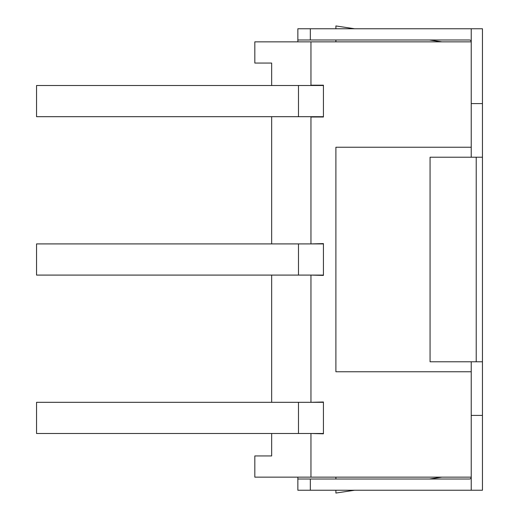 <?xml version="1.0" encoding="UTF-8"?>
<svg xmlns="http://www.w3.org/2000/svg" width="519" height="519" viewBox="0 0 519 519"><rect width="100%" height="100%" fill="white"/><g stroke="black" fill="none" stroke-linecap="round" stroke-linejoin="round"><path stroke-width="0.78" d="M310.952 402.309L323.421 401.998L323.421 433.806L310.952 433.495M310.952 243.911L323.421 243.599L323.421 275.401L310.952 275.089M310.952 433.806L310.952 477.149L471.226 477.149L471.226 371.753L335.897 371.753L335.897 147.247L471.226 147.247L471.226 41.851A1.868 1.868 0 0 0 469.351 39.982L297.854 39.982L297.854 41.851M271.658 85.505L271.658 63.059L254.823 63.059L254.823 41.851L471.226 41.851A1.868 1.868 0 0 0 469.351 39.982M310.952 41.851L310.952 85.194L323.421 85.194L323.421 117.002L310.952 117.002L310.952 243.599M310.952 275.401L310.952 401.998M471.226 147.247L471.226 157.225M471.226 361.775L471.226 371.753M271.658 433.495L271.658 455.942L254.823 455.942L254.823 477.149L310.952 477.149M271.658 402.309L271.658 275.089M271.658 243.911L271.658 116.691M335.897 41.851L335.897 39.982M335.897 28.759L335.897 25.95L354.607 28.759M429.44 39.982L441.909 41.851M441.909 477.149L429.44 479.018M354.607 490.241L335.897 493.05L335.897 490.241M335.897 479.018L335.897 477.149M471.226 103.592L482.449 103.592L482.449 28.759L471.226 28.759L471.226 41.851M482.449 103.592L482.449 157.225L430.063 157.225L430.063 361.775L482.449 361.775L482.449 157.225M482.449 361.775L482.449 415.408L471.226 415.408M471.226 490.241L297.854 490.241L297.854 479.018L469.351 479.018A1.868 1.868 0 0 0 471.226 477.149L471.226 490.241L482.449 490.241L482.449 415.408M297.854 479.018L297.854 477.149M471.226 28.759L297.854 28.759L297.854 39.982M323.421 116.691L36.551 116.691L36.551 85.505L323.421 85.505M323.421 433.495L36.551 433.495L36.551 402.309L323.421 402.309M323.421 243.911L36.551 243.911L36.551 275.089L323.421 275.089M476.215 157.225L476.215 361.775M310.323 490.241L310.323 479.018M310.323 28.759L310.323 39.982M298.477 85.505L298.477 116.691M298.477 402.309L298.477 433.495M298.477 275.089L298.477 243.911"/></g></svg>
